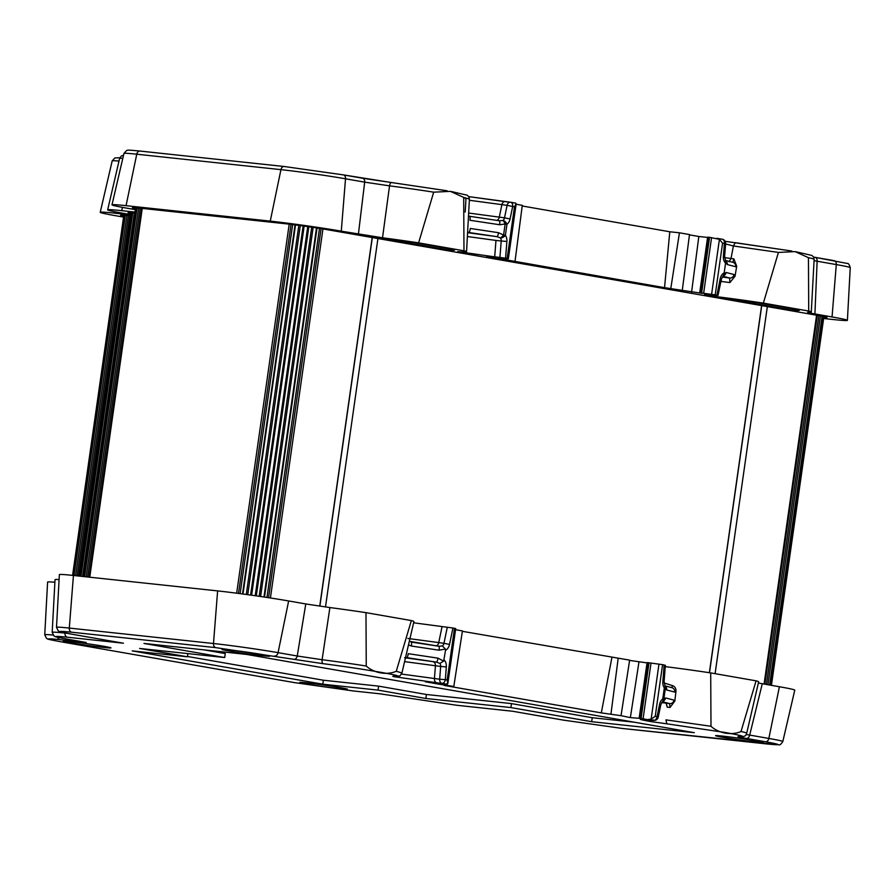 <?xml version="1.0" encoding="UTF-8"?>
<svg xmlns="http://www.w3.org/2000/svg" width="895" height="895" viewBox="0 0 895 895"><rect width="100%" height="100%" fill="white"/><g stroke="black" fill="none" stroke-linecap="round" stroke-linejoin="round"><path stroke-width="1.34" d="M709.366 672.704L761.611 305.598M709.489 672.716L761.734 305.62M325.489 606.978L377.925 238.529M319.862 606.172L372.331 237.555M319.739 606.161L372.197 237.533M715.094 673.666L767.339 306.605M306.426 682.829A24.109 0.794 8.1 0 1 332.593 686.364A24.109 0.794 8.1 0 1 347.473 689.228A24.109 0.794 8.1 0 1 340.782 688.837A24.109 0.794 8.1 0 1 314.615 685.301A24.109 0.794 8.1 0 1 299.736 682.438A24.109 0.794 8.1 0 1 306.426 682.829M69.911 641.491A24.109 0.794 8.1 0 1 96.078 645.026A24.109 0.794 8.1 0 1 110.969 647.89A24.109 0.794 8.1 0 1 104.279 647.499A24.109 0.794 8.1 0 1 78.1 643.964A24.109 0.794 8.1 0 1 63.221 641.1A24.109 0.794 8.1 0 1 69.911 641.491M722.254 736.07A24.109 0.794 8.1 0 1 748.421 739.606A24.109 0.794 8.1 0 1 763.301 742.47A24.109 0.794 8.1 0 1 756.611 742.078A24.109 0.794 8.1 0 1 730.443 738.543A24.109 0.794 8.1 0 1 715.564 735.679A24.109 0.794 8.1 0 1 722.254 736.07M228.617 649.781A24.109 0.794 8.1 0 1 254.784 653.316A24.109 0.794 8.1 0 1 269.675 656.18A24.109 0.794 8.1 0 1 262.985 655.789A24.109 0.794 8.1 0 1 236.806 652.254A24.109 0.794 8.1 0 1 221.926 649.39A24.109 0.794 8.1 0 1 228.617 649.781M411.353 620.582A64.295 2.137 8.1 0 1 413.915 621.566L401.956 672.962L396.261 671.272L411.353 620.582L365.977 612.65L366.245 666.025C373.965 673.118 386.841 675.401 396.261 671.272M401.519 674.069L439.669 679.215L440.664 666.451L404.596 661.618M664.649 683.142L672.38 685.57C674.908 686.476 676.105 688.378 675.971 691.276L674.707 692.07L666.685 689.978L665.399 688.042L663.833 699.084L665.556 697.932L674.002 700.125L674.819 701.087L675.971 691.276M674.819 701.087L670.008 707.486L669.617 703.604A4.016 3.86 -75.4 0 0 674.002 700.125M665.265 666.63A64.295 2.137 8.1 0 1 710.708 672.906L710.988 726.281C718.696 733.374 731.584 735.668 741.004 731.528A59.696 1.98 8.1 0 1 746.698 733.218L758.658 681.822A64.295 2.137 8.1 0 0 756.085 680.838L741.004 731.528M392.76 676.296L394.807 676.217M393.509 676.642L395.299 676.24M653.137 719.826L651.236 721.638L649.222 721.292C637.654 719.188 637.397 718.685 648.472 719.793L641.077 718.461L649.009 662.792L648.181 662.703L640.261 718.372L641.077 718.461M710.988 726.281L665.936 719.86L666.876 723.82L651.236 721.638M455.555 629.711L462.435 630.908L453.81 686.454L439.21 684.216L439.322 683.433M462.368 631.322L629.644 660.141L621.029 715.687L601.306 712.89L611.912 657.467M629.61 660.398L647.029 662.893M640.261 718.372L639.142 718.305L647.063 662.636L648.181 662.703M649.009 662.792L662.58 664.661L655.229 716.347L651.146 719.11L658.966 664.112M655.229 716.347L657.053 716.671L659.637 704.186A8.033 5.806 -83.9 0 1 662.77 698.872L664.336 687.841A8.033 5.806 -83.9 0 1 662.837 681.721L664.157 664.94L662.58 664.661M710.708 672.906L756.085 680.838M758.378 683.03L779.411 686.745A50.735 1.678 8.1 0 1 794.771 690.157L782.812 741.552A46.137 1.533 8.1 0 0 768.85 738.442A4.016 2.774 99.9 0 1 765.583 741.776C781.838 744.741 782.196 745.457 766.635 743.924L622.45 728.474L563.47 720.128L512.745 711.268L456.629 705.249L379.86 693.793L353.57 690.985L294.589 682.628L60.949 641.793C44.683 638.829 44.336 638.113 59.887 639.645L86.177 642.465L68.378 639.354C52.111 636.379 51.765 635.663 67.315 637.206L123.432 643.214L72.708 634.342C56.441 631.378 56.094 630.662 71.645 632.206L215.829 647.644L322.972 663.665A4.016 1.432 -82.6 0 1 322.099 659.716L297.241 656.001L305.777 603.957L329.897 607.56A64.295 2.137 8.1 0 1 365.977 612.65M53.04 635.058A46.137 1.533 8.1 0 0 44.75 634.768L47.603 582.086A50.735 1.678 8.1 0 1 54.886 582.242M64.988 632.922L64.977 633.078A46.137 1.533 8.1 0 0 52.178 632.329L55.031 579.636A50.735 1.678 8.1 0 1 59.092 579.557M73.435 575.463L69.307 628.077A46.137 1.533 8.1 0 0 56.508 627.328L59.361 574.635A50.735 1.678 8.1 0 1 73.435 575.463L217.619 590.901A50.735 1.678 8.1 0 1 288.649 600.959L305.777 603.957M413.635 622.808L452.937 628.01L449.525 644.434A8.033 5.806 -83.9 0 1 445.542 650.273L445.363 649.054L439.098 650.206L411.42 646.033L408.478 644.937M439.21 684.216L425.349 681.789L445.229 684.227L447.836 683.579L447.153 679.976L454.503 628.29L452.937 628.01M454.503 628.29L455.656 628.57M329.897 607.56L322.099 659.716A59.696 1.98 8.1 0 1 366.245 666.025M762.283 683.746L749.686 735.086L746.161 734.482M638.952 662.031L630.36 717.622L639.142 718.305M621.029 715.687L630.36 717.622M618.199 658.138L610.972 713.93M453.81 686.454L444.144 685.425L601.306 712.89M443.842 684.071L443.752 684.697M456.909 705.282A4.016 2.909 -83.9 0 1 456.774 705.271L512.745 711.268M447.265 684.261L393.71 676.631M394.337 676.184C411.487 677.202 364.299 668.934 322.972 663.665M224.69 657.545L143.95 643.438L246.606 654.424L694.341 732.692L591.673 721.694L510.933 707.576L425.852 698.469L378.037 690.112L322.793 684.194L132.191 650.878L187.435 656.796L139.62 648.439L224.69 657.545L225.26 653.574L204.138 649.882M187.883 653.607L187.435 656.796M187.48 656.471L323.352 680.222L322.793 684.194M323.352 680.222L378.596 686.129L378.037 690.112M378.596 686.129L426.423 694.498L425.852 698.469M426.423 694.498L511.492 703.604L510.933 707.576M511.492 703.604L592.244 717.723L591.673 721.694M592.244 717.723L634.7 722.265M648.461 719.435L651.146 719.11M443.651 661.103L439.915 663.396L436.436 662.121L406.733 657.646A4.016 0.951 98.6 0 0 408.265 653.686L437.968 658.149L443.651 661.103L445.542 650.273M407.818 638.448L443.965 643.292L447.299 627.216M661.696 702.553L666.283 703.168A64.809 2.148 8.1 0 1 669.617 703.604L662.479 701.747M404.618 657.735L436.436 662.121A4.016 0.951 98.6 0 0 437.968 658.149M405.894 657.624A64.809 2.148 8.1 0 0 406.733 657.646L405.513 657.668M665.265 685.95L671.888 687.673L672.38 685.57M438.763 646.224L442.398 645.944L445.363 649.054M663.094 701.143A4.016 3.86 -75.4 0 0 665.556 697.932M662.714 701.479A4.016 3.323 -147 0 0 663.374 700.774L663.374 700.774A4.016 3.323 -147 0 0 663.833 699.084L662.77 698.872A4.016 2.316 -126.4 0 1 662.389 701.814A4.016 4.016 0 0 0 663.374 700.774L663.408 700.718M665.041 685.637A4.016 3.177 165.3 0 1 665.466 686.521L665.466 686.521A4.016 3.177 165.3 0 1 665.399 688.042L664.336 687.841A4.016 2.159 144.4 0 0 664.84 685.201L664.079 681.733L662.837 681.721M665.444 686.443A4.016 3.86 104.6 0 1 666.685 689.978M671.888 687.673A4.016 3.86 104.6 0 1 674.707 692.07M411.029 642.051A4.016 0.951 98.6 0 1 411.062 642.051A4.016 0.951 98.6 0 1 411.42 646.033M409.328 641.301L438.707 646.224A4.016 0.951 98.6 0 1 438.74 646.224L438.74 646.224A4.016 0.951 98.6 0 1 439.098 650.206M447.836 683.579L455.723 628.558M736.708 266.24L735.69 266.721A4.016 3.86 -75.4 0 0 732.871 262.324L733.855 258.868L736.708 266.24L735.03 276.253L729.895 282.574A62.918 2.081 -171.9 0 0 721.392 281.489L721.28 279.654M729.895 282.574L729.593 277.998A4.016 3.86 -75.4 0 0 733.978 274.519L735.03 276.253M375.15 237.488L375.833 237.376A52.246 1.734 8.1 0 1 412.718 242.388L453.284 249.481A52.246 1.734 8.1 0 1 454.615 250.074A52.246 1.734 8.1 0 1 447.914 249.973L375.184 237.298M719.893 297.744L720.576 297.632A52.246 1.734 8.1 0 1 757.461 302.644L798.027 309.737A52.246 1.734 8.1 0 1 799.358 310.33A52.246 1.734 8.1 0 1 792.657 310.229L719.927 297.554M724.659 257.648L731.025 258.498A60.815 2.014 8.1 0 1 733.855 258.868M725.599 243.955L733.385 245.968L731.025 258.498L729.033 261.799M823.635 318.497L833.323 319.537A50.735 1.678 -171.9 0 0 847.397 320.365A50.735 1.678 -171.9 0 0 832.048 316.953L814.92 313.955C808.364 312.803 806.272 312.232 808.632 312.254A64.295 2.137 -171.9 0 0 811.295 312.019A64.295 2.137 -171.9 0 0 808.722 311.046L763.346 303.114A64.295 2.137 -171.9 0 0 713.427 296.29L704.488 294.365L716.895 295.35L720.195 278.725A8.033 5.806 -83.9 0 1 724.178 272.897L724.111 274.083L726.102 272.472L733.978 274.519M763.346 303.114L778.426 252.424L733.385 245.968L735.298 242.679L791.862 251.059M465.21 212.037L465.948 199.149L464.818 197.795M711.603 294.321L719.423 239.323L722.567 243.183L715.217 294.869L701.635 293.001L709.556 237.332L708.739 237.253L700.807 292.911L699.7 292.844L702.631 293.415L664.537 287.675L486.567 256.406L508.349 258.767L507.141 258.498L514.491 206.812L512.667 206.488L510.083 218.973A8.033 5.806 -83.9 0 1 506.95 224.287L505.384 235.329A8.033 5.806 -83.9 0 1 506.883 241.449L505.563 258.23L499.925 257.424L501.211 241.001L495.975 240.431L494.689 256.865L457.77 251.607A64.295 2.137 -171.9 0 0 466.552 251.763A64.295 2.137 -171.9 0 0 463.979 250.79L463.7 197.403L450.386 191.362L433.695 192.168A59.696 1.98 -171.9 0 0 389.538 185.847L382.523 237.779L341.275 231.167A50.735 1.678 -171.9 0 0 270.256 221.121L126.061 205.671A50.735 1.678 -171.9 0 0 111.987 204.843A50.735 1.678 -171.9 0 0 127.347 208.255L135.335 209.654M468.644 213.032L504.511 217.832L507.107 205.347L469.338 200.267M713.337 294.97L713.102 296.245M725.688 241.381L790.744 250.868M135.469 208.636A30.139 0.996 8.1 0 1 132.382 207.741A30.139 0.996 8.1 0 1 140.739 208.244L284.923 223.683A30.139 0.996 8.1 0 1 327.122 229.657L817.885 315.432A30.139 0.996 8.1 0 1 827.014 317.468A30.139 0.996 8.1 0 1 823.78 317.456M123.723 216.087A30.139 0.996 8.1 0 1 120.624 215.192A30.139 0.996 8.1 0 1 128.981 215.684L130.827 215.885M131.14 213.636A30.139 0.996 8.1 0 1 128.052 212.753A30.139 0.996 8.1 0 1 134.843 213.077M700.807 292.911L701.635 293.001M505.563 258.23L507.141 258.498M494.689 256.865L499.925 257.424M463.979 250.79L418.603 242.858A64.295 2.137 -171.9 0 0 382.523 237.779M134.988 212.093L121.731 210.672A50.735 1.678 -171.9 0 0 107.657 209.844A50.735 1.678 -171.9 0 0 123.007 213.256L130.994 214.655M130.961 214.901L114.314 213.122A50.735 1.678 -171.9 0 0 100.229 212.283A50.735 1.678 -171.9 0 0 115.589 215.706L123.577 217.093M807.648 312.344L808.632 312.254M716.895 295.35L715.217 294.869M814.07 260.635L817.124 261.228L814.92 313.955M358.403 234.166L364.679 182.144L389.538 185.847A4.016 1.432 -82.6 0 1 391.406 182.535A4.016 1.432 -82.6 0 1 391.451 182.546L343.535 174.917M418.603 242.858L433.695 192.168M499.746 258.7L499.846 257.973M515.061 261.116L522.288 205.335L516.113 204.25L515.733 203.143L516.113 203.791L514.491 206.812M503.695 258.532L503.605 259.114M664.537 287.675L669.784 231.771L522.199 205.973M682.281 290.349L689.497 234.557L679.45 232.801L670.825 288.347M707.587 237.432L698.827 236.493L691.578 292.24M698.827 236.493L689.463 234.859M808.722 311.046L808.442 257.67L795.118 251.618L778.426 252.424M709.556 237.332L719.423 239.323M496.736 220.383A4.016 2.909 96.1 0 0 499.276 217.272L501.86 204.787A4.016 2.909 -83.9 0 1 505.093 201.643L468.734 196.62L510.195 202.192M669.784 231.771L679.45 232.801M699.7 292.844L707.621 237.186L708.739 237.253M735.69 266.721L727.232 264.528L725.823 262.034L725.565 263.175A8.033 5.806 -83.9 0 1 723.384 256.261L724.391 243.496A4.016 2.774 -80.1 0 0 722.321 239.245L716.929 238.305M725.565 263.175L724.178 272.897M495.975 240.431L467.369 236.526M467.582 232.689L496.993 236.672A4.016 0.951 -81.4 0 0 498.515 232.7L503.583 235.038L505.149 223.996L499.645 224.746L469.942 220.271A4.016 0.951 98.6 0 0 469.584 216.288L499.253 220.763L502.945 220.483A4.016 0.873 65.2 0 1 505.149 223.996L506.95 224.287A4.016 2.316 53.6 0 0 502.945 220.483A4.016 2.909 96.1 0 0 504.511 217.832L510.083 218.973M506.883 241.449L501.211 241.001A4.016 2.909 96.1 0 0 500.462 237.936L496.993 236.672L468.051 232.387M499.253 220.763A4.016 0.951 98.6 0 1 499.287 220.763L499.287 220.763A4.016 0.951 98.6 0 1 499.645 224.746M498.515 232.7L470.322 228.449A4.016 0.951 -81.4 0 1 468.801 232.42L467.593 232.431M469.551 216.288A4.016 0.951 98.6 0 1 469.584 216.288L499.287 220.763M500.462 237.936A4.016 0.727 -48.4 0 0 503.583 235.038L505.384 235.329A4.016 2.159 -35.6 0 1 500.462 237.936M723.719 275.66A4.016 3.86 -75.4 0 0 726.102 272.472M720.195 278.725L721.359 279.251L724.111 274.083M732.871 262.324L725.879 260.501M727.232 264.528A4.016 3.86 -75.4 0 0 725.99 260.982M725.823 262.034L724.637 256.283L723.384 256.261M770.573 685.201L823.064 316.394M77.149 575.865L128.41 215.617M87.676 576.984L140.168 208.177M240.128 593.653L292.654 224.589M247.747 594.683L300.284 225.574M270.424 597.983L322.95 228.941M268.567 597.703L321.092 228.639M266.956 597.457L319.481 228.382M264.506 597.088L317.031 228.001M263.958 597.01L316.483 227.923M260.602 596.518L313.138 227.408M259.181 596.305L311.706 227.196M256.306 595.891L308.842 226.771M255.22 595.734L307.746 226.614M251.629 595.22L304.155 226.111M250.589 595.074L303.125 225.965M246.282 594.481L298.818 225.383M242.992 594.034L295.518 224.947M242.511 593.967L295.037 224.88M238.506 593.43L291.032 224.388M236.672 593.195L289.197 224.164M89.757 577.208L142.249 208.401M89.108 577.141L141.6 208.334L89.097 577.141M86.155 576.827L138.647 208.02M83.895 576.581L136.387 207.819M82.586 576.447L134.317 213.021M80.337 576.201L132.057 212.82M79.219 576.078L130.491 215.84M78.57 576.011L129.842 215.773L78.559 576.011M75.616 575.698L126.889 215.471M73.356 575.451L124.629 215.259M767.944 684.742L820.446 315.89M766.411 684.474L818.903 315.611M764.822 684.194L817.314 315.331L764.822 684.194M764.084 684.06L816.587 315.208M436.76 682.784A4.016 2.909 -83.9 0 1 434.422 678.656L435.429 665.891A4.016 2.909 96.1 0 0 433.09 661.763M670.008 707.486A60.815 2.014 -171.9 0 0 667.222 707.128L666.283 703.168M288.649 600.959L278.076 652.656L297.241 656.001A4.016 2.774 99.9 0 1 293.974 659.346M217.619 590.901L213.491 643.516A46.137 1.533 8.1 0 1 278.076 652.656A4.016 2.774 99.9 0 1 274.81 655.99M71.645 632.206A4.016 2.909 96.1 0 1 69.307 628.077L213.491 643.516A4.016 2.909 96.1 0 0 215.829 647.644M67.315 637.206A4.016 2.909 96.1 0 1 64.977 633.078L66.756 633.268M779.411 686.745L768.85 738.442L749.686 735.086A4.016 2.774 99.9 0 1 746.419 738.431L765.583 741.776M56.508 627.328L58.264 630.908C60.782 631.702 54.505 630.964 72.584 634.331A4.016 2.774 -80.1 0 0 72.708 634.342M52.178 632.329L53.935 635.909C56.452 636.703 50.176 635.965 68.244 639.332A4.016 2.774 -80.1 0 0 68.378 639.354M57.705 637.274A4.016 2.909 96.1 0 0 59.887 639.645M44.75 634.768L46.506 638.359C49.024 639.142 42.747 638.403 60.826 641.771L294.466 682.616L353.704 690.996L379.86 693.804L456.774 705.271A4.016 2.909 -83.9 0 1 456.629 705.249M739.348 736.451L739.773 736.495A4.016 3.815 -87.6 0 1 739.371 736.451C736.182 736.372 738.532 737.021 746.419 738.431M666.876 723.82L725.039 732.468C741.664 735.5 746.441 736.831 739.371 736.451M651.012 663.038L643.091 718.707M444.155 659.984A8.033 5.806 -83.9 0 1 446.325 666.898L445.33 679.663L447.153 679.976M436.189 645.843A4.016 2.909 96.1 0 0 438.718 642.733L442.052 626.657M648.752 719.815A4.016 2.909 -83.9 0 1 648.618 719.804L653.853 720.374A4.016 2.909 -83.9 0 1 653.719 720.352A4.016 2.774 -80.1 0 0 657.053 716.671L658.217 717.186L660.812 704.712L659.637 704.186M641.726 719.211L648.618 719.804A4.016 2.909 -83.9 0 1 648.472 719.793M651.515 720.117A4.016 2.774 99.9 0 1 649.222 721.292M441.996 683.344A4.016 2.909 -83.9 0 1 439.669 679.215L445.33 679.663A4.016 2.774 99.9 0 1 441.996 683.344M395.523 676.944A4.016 2.774 -80.1 0 0 397.38 676.251M446.325 666.898L440.664 666.451A4.016 2.909 96.1 0 0 439.915 663.396M666.216 703.157L667.155 707.117M442.398 645.944A4.016 2.909 96.1 0 0 443.965 643.292L449.525 644.434M451.561 191.575L467.257 195.233L468.946 196.989L469.405 199.082L463.7 197.403M832.048 316.953L836.288 264.573L817.124 261.228A4.016 2.774 -80.1 0 0 815.021 257.324A4.016 2.774 -80.1 0 0 814.886 257.301M813.6 257.066L847.319 263.466C848.359 263.186 849.333 264.584 850.25 267.672A46.137 1.533 -171.9 0 0 836.288 264.573A4.016 2.774 -80.1 0 0 834.174 260.669A4.016 2.774 -80.1 0 0 834.05 260.646L815.144 257.346M114.314 213.122L114.605 211.701M119.013 161.066A46.137 1.533 -171.9 0 0 112.188 160.899L100.229 212.283M121.731 210.672L122.425 207.371M122.805 158.348A46.137 1.533 -171.9 0 0 119.617 158.449L107.657 209.844M126.061 205.671L136.756 154.208A46.137 1.533 -171.9 0 0 123.946 153.448L111.987 204.843M270.256 221.121L280.94 169.647L136.756 154.208A4.016 2.909 -83.9 0 1 139.978 151.054A4.016 2.909 -83.9 0 1 140.123 151.076L284.028 166.492M341.275 231.167L345.515 178.787A46.137 1.533 -171.9 0 0 280.94 169.647A4.016 2.909 -83.9 0 1 284.162 166.504A4.016 2.909 -83.9 0 1 284.308 166.515L343.288 174.872A4.016 2.774 -80.1 0 1 343.411 174.883L362.564 178.239A4.016 2.774 -80.1 0 0 362.441 178.217M447.12 190.792L362.564 178.239A4.016 2.774 -80.1 0 1 364.679 182.144L345.515 178.787A4.016 2.774 -80.1 0 0 343.411 174.883L284.162 166.504L139.978 151.054C123.935 149.51 128.981 150.394 126.631 150.494L123.946 153.448M796.293 251.831L812 255.489L813.689 257.234L814.137 259.337A59.696 1.98 -171.9 0 0 808.442 257.67M447.914 249.973L448.071 248.564M441.683 249.123L441.962 247.501M792.657 310.229L792.813 308.831M786.425 309.379L786.694 307.757M445.99 190.613L391.451 182.546M717.354 238.383L722.198 239.222A4.016 2.774 -80.1 0 1 722.321 239.245A4.016 4.016 0 0 1 725.632 243.518L724.637 256.283M510.721 202.259L515.733 203.143M711.57 237.589L703.649 293.247M725.632 243.518L722.567 243.183M722.276 277.058A66.924 2.215 8.1 0 1 729.593 277.998L723.037 276.286M507.107 205.347A4.016 2.909 -83.9 0 1 510.34 202.203A4.016 2.909 -83.9 0 1 510.474 202.214A4.016 2.774 99.9 0 1 510.597 202.236A4.016 2.774 99.9 0 1 512.667 206.488L507.107 205.347M515.777 203.143L510.597 202.236A4.016 4.016 0 0 0 510.34 202.203L505.093 201.643A4.016 2.909 -83.9 0 1 505.227 201.655M771.423 685.346L823.915 316.573M84.577 576.66L137.058 207.875M83.123 576.503L135.604 207.752M81.009 576.279L132.728 212.876M79.554 576.123L131.274 212.753M74.039 575.53L125.3 215.315M72.584 575.373L123.846 215.192M769.61 685.033L822.102 316.203M394.527 676.206L393.655 676.161M72.584 634.331L123.174 643.169M68.244 639.332L85.92 642.42M512.757 711.268L563.347 720.117L622.584 728.496L778.784 744.774C779.69 745.345 781.022 744.271 782.812 741.552M739.773 736.495C743.946 737.066 746.262 735.97 746.698 733.218M394.717 676.217C401.911 675.725 399.036 676.788 401.956 672.962M662.389 701.814L660.812 704.712M653.853 720.374A4.016 4.016 0 0 0 658.217 717.186M664.079 681.733L665.377 665.209M665.5 686.7L665.466 686.521A4.016 4.016 0 0 0 664.84 685.201M411.062 642.051L438.74 646.224M469.405 199.082L466.552 251.763M850.25 267.672L847.397 320.365M814.137 259.337L811.295 312.019M112.188 160.899L114.873 157.945L119.852 157.733M119.617 158.449L121.295 156.01L123.532 155.238M468.488 215.941L469.584 216.288M516.113 204.205L508.349 258.767M721.359 279.251L718.003 295.417"/></g></svg>
